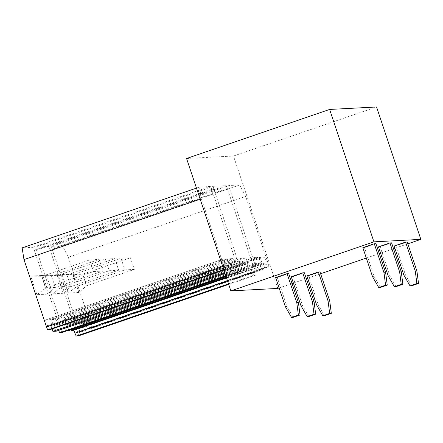 <?xml version="1.0" encoding="UTF-8"?>
<svg xmlns="http://www.w3.org/2000/svg" width="443" height="443" viewBox="0 0 443 443"><rect width="100%" height="100%" fill="white"/><g stroke="black" fill="none" stroke-linecap="round" stroke-linejoin="round"><path stroke-width="0.33" stroke-dasharray="2.21 1.66" d="M277.794 288.421L233.494 156.025L376.55 106.973M407.82 243.838L394.879 248.274M393.539 248.733L380.598 253.169M379.258 253.629L366.317 258.07M320.616 273.741L307.669 278.176M306.334 278.636L293.388 283.071M292.053 283.531L279.112 287.967M186.564 158.494L233.494 156.025M68.903 330.517L66.959 324.708L66.444 324.736A3.068 0.493 -108.9 0 1 64.983 321.923A3.068 0.493 -108.9 0 1 64.479 318.932A3.068 0.493 -108.9 0 1 64.523 318.927L241.911 258.103L245.61 257.909L68.222 318.733A3.068 0.493 -108.9 0 1 69.678 321.601A3.068 0.493 -108.9 0 1 70.166 324.536A3.068 0.493 -108.9 0 1 70.144 324.542L247.017 263.746L248.96 269.554L250.86 269.455A3.068 0.493 71.1 0 1 252.344 272.329A3.068 0.493 71.1 0 0 253.828 275.203L255.777 275.103A3.068 0.493 71.1 0 0 255.799 275.097A3.068 0.493 71.1 0 0 255.323 272.168L227.342 188.552A3.068 0.493 71.1 0 0 225.858 185.678L213.437 186.331A3.068 0.493 71.1 0 0 213.415 186.337A3.068 0.493 71.1 0 0 213.897 189.261L237.016 258.363A3.068 0.493 71.1 0 0 238.5 261.237L240.449 261.137L63.061 321.961A3.068 0.493 -108.9 0 1 64.545 324.835L65.52 327.737A3.062 0.493 -108.9 0 0 67.004 330.616L67.508 330.589M64.545 324.835L241.939 264.017A3.068 0.493 71.1 0 0 240.449 261.137M241.939 264.017L242.908 266.919A3.062 0.493 71.1 0 0 244.392 269.793L246.291 269.693L244.348 263.884L243.838 263.912L66.444 324.736M241.911 258.103A3.068 0.493 71.1 0 0 241.867 258.108A3.068 0.493 71.1 0 0 242.371 261.104A3.068 0.493 71.1 0 0 243.838 263.912M247.532 263.718A3.068 0.493 71.1 0 0 247.554 263.712A3.068 0.493 71.1 0 0 247.072 260.777A3.068 0.493 71.1 0 0 245.61 257.909M56.289 331.181L54.345 325.372L53.83 325.4A3.068 0.493 -108.9 0 1 52.368 322.587A3.068 0.493 -108.9 0 1 51.864 319.597A3.068 0.493 -108.9 0 1 51.909 319.591L229.297 258.767L232.996 258.574L55.602 319.397A3.068 0.493 -108.9 0 1 57.064 322.266A3.068 0.493 -108.9 0 1 57.551 325.201A3.068 0.493 -108.9 0 1 57.524 325.206L234.917 264.382A3.068 0.493 71.1 0 0 234.94 264.377L234.402 264.41L236.927 271.958L238.777 271.864A3.068 0.493 71.1 0 0 238.799 271.858A3.068 0.493 71.1 0 0 238.317 268.929L211.699 189.377A3.068 0.493 71.1 0 0 210.215 186.503L199.538 187.062L201.371 198.785L223.909 266.143A3.068 0.493 71.1 0 0 225.393 269.023L227.037 268.934L225.675 264.87L225.166 264.897L47.778 325.721A3.068 0.493 -108.9 0 1 46.31 322.908A3.068 0.493 -108.9 0 1 45.812 319.912A3.068 0.493 -108.9 0 1 45.856 319.912L223.244 259.089A3.068 0.493 71.1 0 0 223.2 259.094A3.068 0.493 71.1 0 0 223.704 262.084A3.068 0.493 71.1 0 0 225.166 264.897M223.244 259.089L226.938 258.895L49.55 319.719A3.068 0.493 -108.9 0 1 51.011 322.587A3.068 0.493 -108.9 0 1 51.493 325.522A3.068 0.493 -108.9 0 1 51.471 325.527L228.344 264.731L230.288 270.535L233.677 270.357L231.733 264.549L231.218 264.576L53.83 325.4M51.471 325.527L228.859 264.704A3.068 0.493 71.1 0 0 228.881 264.698A3.068 0.493 71.1 0 0 228.4 261.763A3.068 0.493 71.1 0 0 226.938 258.895M228.859 264.704L228.344 264.731M229.297 258.767A3.068 0.493 71.1 0 0 229.252 258.773A3.068 0.493 71.1 0 0 229.756 261.769A3.068 0.493 71.1 0 0 231.218 264.576M57.551 325.201L234.94 264.377A3.068 0.493 71.1 0 0 234.452 261.442A3.068 0.493 71.1 0 0 232.996 258.574M268.691 266.741A3.068 0.493 71.1 0 0 268.713 266.736A3.068 0.493 71.1 0 0 268.231 263.806L245.693 196.448L239.757 184.941L229.081 185.506A3.068 0.493 71.1 0 0 229.059 185.512A3.068 0.493 71.1 0 0 229.54 188.436L256.159 267.993A3.068 0.493 71.1 0 0 257.643 270.867L259.487 270.773L256.962 263.22L256.453 263.247A3.068 0.493 71.1 0 1 254.991 260.44A3.068 0.493 71.1 0 1 254.487 257.444L258.18 257.25A3.068 0.493 71.1 0 1 259.642 259.997A3.068 0.493 71.1 0 1 260.168 263.048A3.068 0.493 71.1 0 1 260.146 263.053L259.631 263.081L261.575 268.89L264.964 268.707L263.02 262.904L262.505 262.932A3.068 0.493 71.1 0 1 261.043 260.119A3.068 0.493 71.1 0 1 260.539 257.123A3.068 0.493 71.1 0 0 260.539 257.123L264.238 256.929A3.068 0.493 71.1 0 1 265.7 259.676A3.068 0.493 71.1 0 1 266.226 262.732A3.068 0.493 71.1 0 0 266.226 262.732L265.689 262.76L267.051 266.824L268.691 266.741L91.302 327.565A3.068 0.493 71.1 0 0 91.324 327.56A3.068 0.493 71.1 0 0 90.843 324.63L268.231 263.806M196.476 188.114L199.538 187.062M200.181 199.195L201.371 198.785M61.427 332.671A3.068 0.493 -108.9 0 0 60.929 329.753L34.31 250.201A3.068 0.493 -108.9 0 0 32.826 247.321L22.15 247.886M225.808 275.773L236.927 271.958M57.524 325.206L234.402 264.41M57.014 325.234L58.725 330.345M51.909 319.591L55.602 319.397M54.345 325.372L231.733 264.549M224.989 273.337L233.677 270.357M224.695 272.456L230.288 270.535M50.956 325.55L52.086 328.922M45.856 319.912L49.55 319.719M49.649 329.758L48.287 325.694L225.675 264.87M48.287 325.694L47.778 325.721M223.881 270.02L227.037 268.934M47.595 294.119L36.919 294.678L30.7 276.094L41.376 275.529L47.595 294.119L55.253 287.424L103.036 271.044L99.149 259.426L89.707 259.925L93.589 271.542L103.036 271.044M239.757 184.941L62.369 245.765L68.305 257.272L245.693 196.448M62.369 245.765L51.693 246.33A3.068 0.493 71.1 0 0 51.67 246.336A3.068 0.493 71.1 0 0 52.152 249.259L229.54 188.436M256.962 263.22L79.574 324.043L82.099 331.591L80.255 331.691A3.068 0.493 71.1 0 1 78.765 328.811L52.152 249.259M82.099 331.591L259.487 270.773M79.574 324.043L256.453 263.247M77.093 318.268A3.068 0.493 71.1 0 1 77.099 318.268L254.487 257.444L77.093 318.268A3.068 0.493 71.1 0 0 77.597 321.258A3.068 0.493 71.1 0 0 79.064 324.071M77.099 318.268L80.792 318.068L258.18 257.25M261.575 268.89L84.187 329.708L82.243 323.905L82.758 323.877A3.068 0.493 71.1 0 0 82.78 323.872A3.068 0.493 71.1 0 0 82.254 320.821A3.068 0.493 71.1 0 0 80.792 318.068M82.243 323.905L259.631 263.081M84.187 329.708L87.576 329.531L264.964 268.707M263.02 262.904L85.632 323.722L87.576 329.531M85.632 323.722L262.505 262.932M267.051 266.824L89.658 327.648L88.301 323.584L88.81 323.556A3.068 0.493 71.1 0 0 88.833 323.551A3.068 0.493 71.1 0 0 88.312 320.499A3.068 0.493 71.1 0 0 86.85 317.753L83.157 317.947L260.545 257.123L83.151 317.947A3.068 0.493 71.1 0 0 83.151 317.947A3.068 0.493 71.1 0 0 83.655 320.942A3.068 0.493 71.1 0 0 85.117 323.75M86.85 317.753L264.238 256.929M88.301 323.584L265.689 262.76M89.658 327.648L91.302 327.565L268.713 266.736M68.305 257.272L90.843 324.63M78.882 292.469L68.205 293.033L61.987 274.444L72.663 273.879L78.882 292.469L86.54 285.779L134.323 269.394L130.436 257.782L120.989 258.28L124.876 269.892L134.323 269.394M213.897 189.261L36.509 250.085A3.068 0.493 -108.9 0 1 36.027 247.155A3.068 0.493 -108.9 0 1 36.049 247.155L48.47 246.496A3.068 0.493 -108.9 0 1 49.954 249.376L77.929 332.992A3.068 0.493 -108.9 0 1 78.433 335.91M226.323 277.312L248.96 269.554M70.144 324.542L247.017 263.746M69.629 324.569L71.34 329.681M64.523 318.927L68.222 318.733M66.959 324.708L244.348 263.884M226.091 276.62L246.291 269.693M36.509 250.085L59.628 319.187A3.068 0.493 -108.9 0 0 61.112 322.061L63.061 321.961M63.238 293.294L52.562 293.859L46.343 275.269L57.02 274.704L63.238 293.294L70.897 286.599L118.68 270.219L114.792 258.607L105.345 259.1L109.233 270.717L118.68 270.219M41.376 275.529L51.366 275.812L41.924 276.31L45.812 287.922L55.253 287.424L51.366 275.812L99.149 259.426M36.919 294.678L45.812 287.922L93.589 271.542M30.7 276.094L41.924 276.31L89.707 259.925M57.02 274.704L67.009 274.987L57.568 275.485L61.455 287.097L70.897 286.599L67.009 274.987L114.792 258.607M52.562 293.859L61.455 287.097L109.233 270.717M46.343 275.269L57.568 275.485L105.345 259.1M72.663 273.879L82.653 274.162L73.211 274.66L77.099 286.272L86.54 285.779L82.653 274.162L130.436 257.782M68.205 293.033L77.099 286.272L124.876 269.892M61.987 274.444L73.211 274.66L120.989 258.28M372.552 276.709L374.197 276.62L364.478 247.587L375.924 243.661M362.839 247.676L364.478 247.587M380.371 287.452L374.197 276.62M388.195 275.884L389.84 275.795L380.122 246.762L391.568 242.842M378.483 246.851L380.122 246.762M396.014 286.627L389.84 275.795M403.839 275.059L405.483 274.976L395.765 245.937L407.211 242.016M394.126 246.026L395.765 245.937M411.658 285.801L405.483 274.976M285.347 306.611L286.986 306.523L277.274 277.49L288.72 273.564M275.629 277.573L277.274 277.49M293.166 317.354L286.986 306.523M300.991 305.786L302.63 305.698L292.917 276.665L304.363 272.738M291.272 276.753L292.917 276.665M308.804 316.529L302.63 305.698M316.634 304.961L318.273 304.873L308.561 275.839L320.007 271.913M306.916 275.928L308.561 275.839M324.448 315.704L318.273 304.873M32.826 247.321L210.215 186.503M211.699 189.377L34.31 250.201M60.929 329.753L238.317 268.929M238.777 271.864L225.969 276.255L238.799 271.858M223.737 269.588L225.393 269.023M223.909 266.143L222.718 266.553M51.693 246.33L229.081 185.506M78.765 328.811L256.159 267.993M80.255 331.691L257.643 270.867M82.758 323.877L260.146 263.053M88.81 323.556L266.204 262.732L88.833 323.551M213.437 186.331L36.049 247.155M48.47 246.496L225.858 185.678M227.342 188.552L49.954 249.376M77.929 332.992L255.323 272.168M255.777 275.103L228.688 284.389M228.522 283.885L253.828 275.203M252.344 272.329L227.503 280.845M250.86 269.455L226.489 277.811M67.004 330.616L244.392 269.793M242.908 266.919L65.52 327.737M61.112 322.061L238.5 261.237M237.016 258.363L59.628 319.187M229.252 258.773L51.864 319.597M228.881 264.698L51.493 325.522M223.2 259.094L45.812 319.912M51.67 246.336L229.059 185.512M82.78 323.872L260.168 263.048M213.415 186.337L36.027 247.155M255.799 275.097L228.688 284.395M247.554 263.712L70.166 324.536M241.867 258.108L64.479 318.932"/><path stroke-width="0.66" d="M230.864 290.896L373.92 241.845L420.85 239.37L376.55 106.973L329.62 109.443L186.564 158.494L230.864 290.896L277.794 288.421L279.112 287.967M420.85 239.37L407.82 243.838M394.879 248.274L393.539 248.733M380.598 253.169L379.258 253.629M366.317 258.07L320.616 273.741M307.669 278.176L306.334 278.636M293.388 283.071L292.053 283.531M373.92 241.845L329.62 109.443M200.181 199.195L23.983 259.609L22.15 247.886L196.476 188.114M61.427 332.671A3.068 0.493 -108.9 0 1 61.411 332.682A3.068 0.493 -108.9 0 1 61.389 332.682L59.539 332.782L225.808 275.773M58.725 330.345L59.539 332.782M52.086 328.922L52.9 331.358L56.289 331.181L224.989 273.337M52.9 331.358L224.695 272.456M23.983 259.609L46.521 326.967A3.068 0.493 -108.9 0 0 48.005 329.847L49.649 329.758L223.881 270.02M78.433 335.91A3.068 0.493 -108.9 0 1 78.411 335.921A3.068 0.493 -108.9 0 1 78.389 335.927L76.44 336.027A3.068 0.493 -108.9 0 1 74.956 333.153A3.068 0.493 -108.9 0 0 73.472 330.273L71.572 330.373L226.323 277.312M71.34 329.681L71.572 330.373M67.508 330.589L68.903 330.517L226.091 276.62M372.552 276.709L362.839 247.676L374.285 243.75L375.924 243.661L385.643 272.7L387.237 285.098L380.371 287.452L378.726 287.54L372.552 276.709M374.285 243.75L383.998 272.783L385.593 285.181L387.237 285.098M385.593 285.181L378.726 287.54M383.998 272.783L385.643 272.7M388.195 275.884L378.483 246.851L389.929 242.925L391.568 242.842L401.286 271.875L402.881 284.273L396.014 286.627L394.37 286.715L388.195 275.884M389.929 242.925L399.641 271.958L401.236 284.356L402.881 284.273M401.236 284.356L394.37 286.715M399.641 271.958L401.286 271.875M403.839 275.059L394.126 246.026L405.572 242.099L407.211 242.016L416.924 271.05L418.524 283.448L411.658 285.801L410.013 285.89L403.839 275.059M405.572 242.099L415.285 271.138L416.88 283.537L418.524 283.448M416.88 283.537L410.013 285.89M415.285 271.138L416.924 271.05M285.347 306.611L275.629 277.573L287.075 273.652L288.72 273.564L298.432 302.597L300.033 314.995L293.166 317.354L291.522 317.437L285.347 306.611M287.075 273.652L296.793 302.685L298.388 315.084L300.033 314.995M298.388 315.084L291.522 317.437M296.793 302.685L298.432 302.597M300.991 305.786L291.272 276.753L302.719 272.827L304.363 272.738L314.076 301.777L315.676 314.176L308.804 316.529L307.165 316.612L300.991 305.786M302.719 272.827L312.437 301.86L314.032 314.259L315.676 314.176M314.032 314.259L307.165 316.612M312.437 301.86L314.076 301.777M316.634 304.961L306.916 275.928L318.362 272.002L320.007 271.913L329.719 300.952L331.314 313.351L324.448 315.704L322.809 315.793L316.634 304.961M318.362 272.002L328.075 301.035L329.675 313.434L331.314 313.351M329.675 313.434L322.809 315.793M328.075 301.035L329.719 300.952M61.411 332.682L225.969 276.255L61.389 332.682M48.005 329.847L223.737 269.588M222.718 266.553L46.521 326.967M228.688 284.389L78.389 335.927M76.44 336.027L228.522 283.885M227.503 280.845L74.956 333.153M226.489 277.811L73.472 330.273M228.688 284.395L78.411 335.921"/></g></svg>
